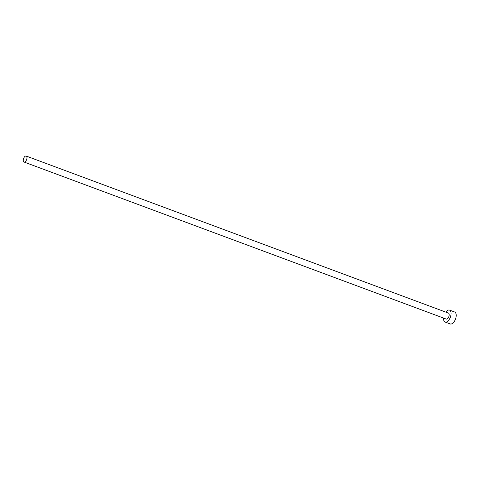 <?xml version="1.0" encoding="UTF-8"?>
<svg xmlns="http://www.w3.org/2000/svg" width="480" height="480" viewBox="0 0 480 480"><rect width="100%" height="100%" fill="white"/><g stroke="black" fill="none" stroke-linecap="round" stroke-linejoin="round"><path stroke-width="0.72" d="M25.176 156.252A3.18 1.626 -69.6 0 0 23.328 159.372A3.18 1.626 -69.6 0 0 24 162.024A3.18 1.626 -69.6 0 0 25.038 161.826A3.18 1.626 -69.6 0 0 26.892 158.712A3.18 1.626 -69.6 0 0 26.22 156.06A3.18 1.626 -69.6 0 0 25.176 156.252M24 162.024L446.202 319.056A3.18 1.626 -69.6 0 0 447.246 318.858A3.18 1.626 -69.6 0 0 449.094 315.744A3.18 1.626 -69.6 0 0 448.422 313.092L26.22 156.06M443.568 318.072A6.36 3.246 -69.6 0 0 445.092 322.038A6.36 3.246 -69.6 0 0 447.174 321.648A6.36 3.246 -69.6 0 0 450.87 315.408A6.36 3.246 -69.6 0 0 449.532 310.11A6.36 3.246 -69.6 0 0 447.45 310.494A6.36 3.246 -69.6 0 0 445.782 312.108M445.092 322.038L450.222 323.94A6.36 3.246 -69.6 0 0 452.304 323.556A6.36 3.246 -69.6 0 0 456 317.316A6.36 3.246 -69.6 0 0 454.656 312.012L449.532 310.11"/></g></svg>
